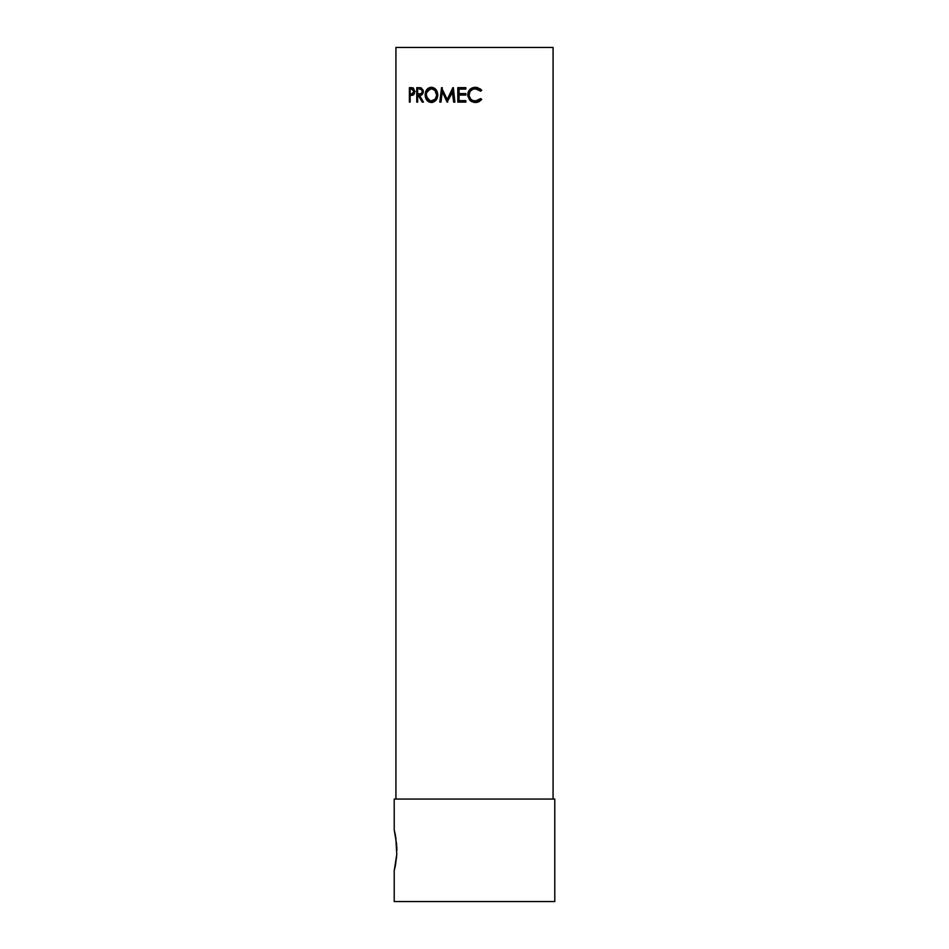 <?xml version="1.0" encoding="UTF-8"?>
<svg xmlns="http://www.w3.org/2000/svg" width="949" height="949" viewBox="0 0 949 949"><rect width="100%" height="100%" fill="white"/><g stroke="black" fill="none" stroke-linecap="round" stroke-linejoin="round"><path stroke-width="1.42" d="M395.78 837.22L396.777 854.302L394.215 870.802L394.215 901.55L554.785 901.55L554.785 799.058L394.215 799.058L394.215 829.806L396.682 844.776M395.923 47.45L395.923 799.058L395.923 47.45L553.077 47.45L395.923 47.45M553.077 799.058L553.077 47.45L553.077 799.058M409.399 87.652L413.396 88.067L414.796 91.531L413.693 94.734L410.134 95.434L410.134 102.112L409.399 102.112L409.399 87.652L409.399 102.112L410.134 102.112L410.134 95.434L412.957 95.197L414.796 91.531L413.029 87.866L411.036 87.652M416.765 87.652L421.119 87.842L423.159 90.262L422.091 94.651L419.517 95.434L423.432 102.112L422.222 102.112L418.379 95.434L417.655 95.434L417.655 102.112L416.765 102.112L416.765 87.652L416.765 102.112L417.655 102.112L417.655 95.434L418.379 95.434L422.222 102.112L423.432 102.112L419.517 95.434C421.7 95.624 422.957 94.319 423.29 91.519L421.119 87.842L418.758 87.652M437.797 94.117L437.347 97.806L435.888 100.274L432.554 102.35L428.889 101.946L425.579 97.842L425.176 94.2L426.113 90.701L429.98 87.427L433.705 87.806L435.864 89.443L437.797 94.117M453.646 102.112L454.915 102.112L453.646 102.112L452.803 91.709L447.086 102.112L442.246 91.685L440.988 102.112L439.814 102.112L441.534 87.652L447.216 99.515L453.053 87.652L454.915 102.112L453.646 102.112L452.317 91.709L447.086 102.112L442.946 91.685L442.246 91.685L447.086 102.112M457.798 87.652L465.84 87.652L465.84 89.135L459.067 89.135L459.067 93.583L465.84 93.583L465.84 95.066L459.067 95.066L459.067 100.63L465.84 100.63L465.84 102.112L457.798 102.112L457.798 87.652L457.798 102.112L465.84 102.112L465.84 100.63L459.067 100.63L459.067 95.066L465.84 95.066L465.84 93.583L459.067 93.583L459.067 89.135L465.84 89.135L465.84 87.652L457.798 87.652L465.84 87.652M475.461 102.48L478.901 101.733L481.76 99.455L480.502 98.589L481.606 99.455L475.461 102.48L469.625 99.953L467.833 94.793C468.272 90.108 470.811 87.605 475.437 87.284L481.76 90.309L480.633 91.175L476.873 88.909L472.958 89.194L470.052 91.401L469.008 95.517L470.906 99.325L473.017 100.606L476.932 100.855L480.633 98.589L481.76 99.455L478.996 101.733L476.386 102.445L470.74 101.092L467.798 96.193L468.248 91.851L472.495 87.782L477.264 87.45L481.76 90.309L474.464 87.332M396.777 846.283L396.872 850.304M394.309 830.209L395.531 835.808M394.215 829.806L394.215 799.058L554.785 799.058L554.785 901.55L394.215 901.55L394.215 870.802L395.579 864.575M396.777 854.302L395.531 864.788M396.48 858.169L396.587 857.054M475.366 88.767L480.633 91.175L481.76 90.309L480.502 91.175L481.606 90.309L480.396 88.981L475.437 87.284C470.728 87.605 468.142 90.108 467.691 94.793L469.518 99.953L475.485 102.48L481.76 99.455L480.633 98.589L475.449 100.997C471.546 100.784 469.387 98.755 468.984 94.9C469.364 91.08 471.499 89.028 475.378 88.767L474.761 88.791M475.473 100.997L474.239 100.902M474.702 87.308L470.063 89.384L467.691 94.793L469.518 99.953L472.258 101.899M474.5 102.433L475.485 102.48M476.339 102.445L477.217 102.302M473.598 102.302L474.927 102.468M459.399 89.135L465.84 89.135M459.067 93.583L465.84 93.583M459.399 95.066L465.84 95.066M459.399 100.63L465.84 100.63M465.84 102.112L457.798 102.112M458.153 102.112L458.153 87.652L458.153 102.112M454.108 102.112L452.803 91.709L454.108 102.112M454.915 102.112L453.349 87.652L447.809 99.515L453.349 87.652M452.875 87.652L447.216 99.515L441.534 87.652L442.246 87.652L440.561 102.112L442.246 87.652M441.534 87.652L439.814 102.112L440.988 102.112L439.814 102.112M440.988 102.112L442.246 91.685L442.946 91.685L447.679 102.112M431.309 102.48C435.235 102.065 437.418 99.526 437.821 94.876C437.406 90.179 435.2 87.652 431.202 87.284C427.43 87.747 425.401 90.297 425.152 94.947C425.437 99.562 427.489 102.077 431.309 102.48M431.783 102.468L426.386 96.81M426.22 94.947L425.152 94.947L426.22 94.947M426.409 92.943L431.688 87.296M426.326 96.43L427.94 100.309L432.246 102.48M432.151 87.284L427.88 89.538L426.326 93.465M432.708 100.974L431.261 100.997C428.141 100.713 426.445 98.684 426.16 94.936C426.421 91.163 428.118 89.099 431.261 88.767C434.5 89.064 436.303 91.092 436.682 94.876C436.326 98.684 434.523 100.724 431.261 100.997L432.198 100.997C435.389 100.724 437.157 98.672 437.501 94.876L435.923 99.277L432.708 100.974M437.477 94.236L436.682 94.876L437.501 94.876C437.133 91.104 435.366 89.064 432.198 88.767L435.911 90.499L437.477 94.236M432.198 88.767L431.261 88.767L432.198 88.767M423.432 102.112L422.222 102.112M423.361 102.112L421.593 99.028L423.361 102.112M418.379 95.434L417.655 95.434M417.655 102.112L416.765 102.112M418.011 95.434L418.011 93.963L418.011 95.434M418.011 89.135L418.011 87.652L418.011 89.135M423.195 92.741L420.704 93.975L423.124 92.895M423.135 90.202L420.751 89.135L423.195 90.309M423.456 91.519L422.317 91.519C421.973 93.429 421.036 94.248 419.505 93.975L417.655 93.951L417.655 89.135L417.655 93.951L421.356 93.595L422.317 91.519L423.456 91.519M420.751 89.135L419.553 89.135C421.071 88.85 421.985 89.645 422.317 91.519L421.368 89.479L419.553 89.135L420.751 89.135M410.134 102.112L409.399 102.112M410.81 95.434L410.81 93.963L410.81 95.434M410.81 89.135L410.81 87.652L410.81 89.135M414.488 93.607L411.534 93.951L414.416 93.666M415.271 91.531L413.954 91.531L411.617 93.987L412.993 93.987L410.134 93.951L410.134 89.135L410.134 93.951L412.779 93.821L413.954 91.531L415.271 91.531M413.052 89.135L410.134 89.135L411.688 89.135L413.954 91.531L413.183 89.503L411.688 89.135L413.052 89.135M431.771 88.791L427.631 90.546L426.184 94.331L427.655 99.265L430.751 100.974L435.069 99.277L436.659 95.481L435.057 90.499L431.771 88.791M419.517 93.975L420.715 93.975M411.629 93.987L412.993 93.987"/></g></svg>
